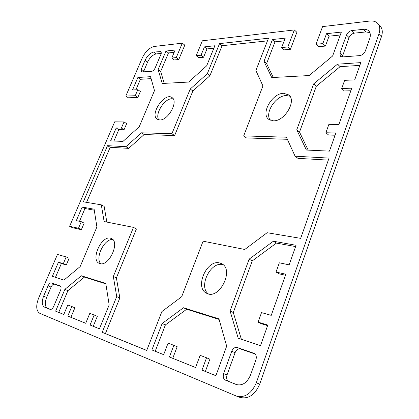 <?xml version="1.0" encoding="UTF-8"?>
<svg xmlns="http://www.w3.org/2000/svg" width="419" height="419" viewBox="0 0 419 419"><rect width="100%" height="100%" fill="white"/><g stroke="black" fill="none" stroke-linecap="round" stroke-linejoin="round"><path stroke-width="0.63" d="M236.421 396.081L239.867 397.38C248.341 399.38 254.956 394.976 259.701 384.16L381.405 36.825C382.887 32.3 382.495 28.733 380.227 26.13L377.729 23.438C379.996 26.041 380.384 29.613 378.886 34.154L256.308 382.783C251.526 393.645 244.9 398.076 236.421 396.081L39.795 313.333C36.139 310.861 35.762 305.765 38.658 298.045L57.466 254.453L66.197 256.941L63.316 263.666L58.445 262.205L52.38 276.31L63.898 280.143L80.17 266.573L96.904 226.951L94.113 209.191L82.166 207.059L76.316 220.656L81.291 221.688L78.479 228.261L69.617 226.297L114.691 121.835L124.014 121.939L121.384 128.083L116.178 127.963L110.637 140.857L122.961 141.433L139.234 126.737L154.485 90.624L150.541 76.661L137.877 77.51L132.524 89.959L137.814 89.718L135.243 95.726L125.815 96.056L142.266 57.927C145.461 51.464 149.468 47.646 154.281 46.467L182.302 43.162L184.8 45.137L178.772 59.54L174.325 59.948L171.8 58.021L176.247 57.597L182.302 43.162M340.286 35.007L329.062 36.175L325.411 46.074L318.571 46.703L315.999 44.267L322.578 26.607L369.705 21.044C373.14 20.672 375.817 21.474 377.729 23.438M315.999 44.267L322.84 43.613L326.516 33.688L341.354 32.085L332.623 55.989L309.18 75.546L271.748 77.567L263.991 61.342L272.46 39.527L285.239 38.15L281.626 47.546L287.848 46.954L294.348 29.938L296.888 32.321L290.43 49.285L284.208 49.856L281.626 47.546M213.863 48.206L206.986 48.923L203.571 57.262L198.753 57.702L196.202 55.696L202.356 40.795L294.348 29.938M196.202 55.696L201.02 55.235L204.456 46.876L214.863 45.75L206.682 65.809L188.702 82.051L162.253 83.475L158.115 69.591L165.987 51.034L175.163 50.039L171.8 58.021M200.135 355.338L195.589 367.536L169.412 356.993L173.864 345.34L168.082 343.145L163.656 354.673L151.888 349.938L162.148 323.526L183.459 307.75L218.954 318.869L226.669 346.183L215.89 375.712L201.984 370.113L206.551 357.779L200.135 355.338M67.794 304.985L63.803 314.465L55.633 311.17L64.882 289.367L81.354 275.765L105.787 283.417L109.165 304.917L99.423 328.81L90.048 325.029L94.165 315.02L89.802 313.36L85.706 323.285L67.778 316.062L71.79 306.509L67.794 304.985M276.027 272.051L285.821 274.225L271.234 315.366L261.519 312.595L258.104 322.143L267.804 325.055L260.503 345.654L238.207 338.227L230.073 310.945L249.143 259.146L273.356 241.229L296.076 245.288L289.141 264.845L279.337 262.807L276.027 272.051L279.143 273.837L285.454 275.246M325.877 132.76L335.876 132.991L329.449 151.128L306.394 150.044L296.741 129.853L313.674 83.868L337.515 64.175L360.817 62.62L354.694 79.893L344.633 80.348L341.705 88.524L351.761 88.173L338.903 124.453L328.889 124.338L325.877 132.76L328.643 135.049L335.085 135.217M153.736 52.061L160.901 51.563L160.98 54.25L155.103 68.061C154.155 69.983 152.972 71.094 151.558 71.387L141.334 71.932L141.255 69.182L145.089 60.278C147.388 55.617 150.269 52.878 153.736 52.061L156.214 53.931C152.746 54.737 149.871 57.461 147.577 62.106L143.45 72M369.678 38.737L365.316 51.039C364.148 53.648 362.288 55.172 359.738 55.617L342.313 56.937L340.343 56.329L339.956 53.093L346.508 35.049C347.629 32.556 349.409 31.058 351.85 30.561L363.278 29.32C365.64 29.084 367.484 29.639 368.82 30.98C370.485 32.855 370.768 35.442 369.678 38.737M159.712 119.949L157.261 119.237C149.305 114.544 164.845 91.824 172.083 97.622C178.698 101.419 168.066 120.656 159.712 119.949M273.288 120.813L268.773 119.357C260.409 113.701 272.23 93.065 283.663 93.311L288.722 94.904C296.977 100.691 284.506 121.641 273.288 120.813M43.602 296.202L48.065 285.831C49.107 283.715 50.254 282.752 51.506 282.94L60.179 285.957C61.232 286.638 61.357 288.083 60.551 290.278L53.663 306.472C52.59 308.667 51.406 309.636 50.123 309.384L44.482 307.111C41.832 305.383 41.539 301.748 43.602 296.202L46.624 297.427C44.571 302.958 44.88 306.588 47.541 308.316L50.338 309.447M236.222 384.501L225.432 380.148C223.337 378.938 222.74 376.744 223.652 373.559L231.749 351.248C233.074 348.278 234.902 347.026 237.243 347.498L254.108 353.369C256.171 354.6 256.774 356.758 255.909 359.853L250.504 375.105C247.069 382.861 242.329 386.004 236.285 384.527L236.347 384.548M110.485 238.186L111.512 238.552C120.3 242.041 108.877 266.872 99.905 263.593L99.214 263.336C90.378 259.838 101.398 235.447 110.485 238.186M219.65 262.959L221.656 263.713C234.677 269.668 219.106 300.486 206.635 293.269C194.254 287.869 206.698 259.209 219.65 262.959M171.9 133.724L190.231 89.038L207.311 73.718L219.546 43.618L268.5 38.208L255.889 70.533L262.938 85.942L243.68 135.897L286.397 137.196L295.091 156.193L329.041 158.099L300.653 238.353L267.123 232.718L244.769 249.467L203.095 241.192L181.684 296.725L161.891 311.558L146.718 350.457L102.189 332.325L116.712 296.594L113.334 276.482L133.483 227.376L104.116 221.546L101.309 204.839L83.35 201.822L107.521 145.665L125.962 146.697L141.454 132.802L171.9 133.724L174.634 135.552L144.146 134.541L128.67 148.373L110.197 147.284L86.555 202.361M137.814 89.718L140.375 91.499L137.814 97.491L128.376 97.789L125.815 96.056M66.197 256.941L69.135 258.287L66.27 264.997L61.389 263.525L55.465 277.336M94.27 210.202L84.978 208.526L79.49 221.316M81.291 221.688L84.151 223.133L81.354 229.685L72.466 227.7L69.617 226.297M124.014 121.939L126.648 123.642L124.029 129.77L118.818 129.633L113.937 141.009M151.097 78.62L140.407 79.301L135.903 89.807M174.189 52.349L168.485 52.941L160.65 71.46L164.243 83.371M284.197 40.863L275.021 41.821L266.599 63.568L273.282 77.484M267.458 40.868L222.08 45.718L209.914 75.739L192.86 90.986L174.634 135.552M101.309 204.839L104.148 206.363L106.845 222.091M133.483 227.376L136.432 228.942L116.403 277.897L119.844 297.977L105.41 333.587L146.739 350.415M328.323 160.126L297.925 158.34L295.091 156.193M287.355 139.297L246.466 137.94L243.68 135.897M223.118 264.735L222.756 264.64C210.773 261.116 198.177 286.47 208.332 293.876M112.842 239.574C104.593 238.118 94.636 258.099 100.859 263.755M255.035 354.003L240.558 348.964C238.222 348.493 236.395 349.739 235.08 352.698L227.04 374.921C226.14 378.09 226.742 380.279 228.842 381.484L236.892 384.731M60.676 286.355L54.501 284.208C53.244 284.019 52.097 284.978 51.06 287.088L46.624 297.427M289.911 96.213L286.355 95.553C275.901 95.312 264.3 113.167 270.297 120.243M173.204 98.842L171.952 98.732C164.389 98.465 154.543 114.267 158.785 119.86M369.83 32.535L365.797 31.944L354.38 33.143C351.944 33.635 350.169 35.123 349.048 37.605L342.265 56.937M161.257 53.402L156.214 53.931M350.844 90.755L344.366 90.96L341.705 88.524M359.832 65.395L340.123 66.647L316.335 86.22L299.517 132.064L308.201 150.133M295.62 246.566L276.399 243.099L252.238 260.906L233.299 312.516L241.365 339.28M267.605 325.621L261.351 323.735L258.104 322.143M71.79 306.509L74.891 307.771L70.905 317.298L85.717 323.264M94.165 315.02L97.323 316.308L93.233 326.291L99.434 328.789M105.855 283.857L84.376 277.111L67.92 290.65L58.723 312.396L63.814 314.444M206.551 357.779L209.903 359.162L205.373 371.444L215.895 375.686M219.111 319.425L186.675 309.238L165.395 324.924L155.203 351.248L163.661 354.652M173.864 345.34L177.174 346.702L172.754 358.313L195.6 367.51M116.403 277.897L113.334 276.482M105.41 333.587L102.189 332.325M119.844 297.977L116.712 296.594M192.86 90.986L190.231 89.038M209.914 75.739L207.311 73.718M222.08 45.718L219.546 43.618M110.197 147.284L107.521 145.665M128.67 148.373L125.962 146.697M144.146 134.541L141.454 132.802M299.517 132.064L296.741 129.853M316.335 86.22L313.674 83.868M340.123 66.647L337.515 64.175M233.299 312.516L230.073 310.945M252.238 260.906L249.143 259.146M276.399 243.099L273.356 241.229M93.233 326.291L90.048 325.029M70.905 317.298L67.778 316.062M58.723 312.396L55.633 311.17M67.92 290.65L64.882 289.367M84.376 277.111L81.354 275.765M165.395 324.924L162.148 323.526M186.675 309.238L183.459 307.75M205.373 371.444L201.984 370.113M172.754 358.313L169.412 356.993M155.203 351.248L151.888 349.938M266.599 63.568L263.991 61.342M275.021 41.821L272.46 39.527M290.43 49.285L287.848 46.954M325.411 46.074L322.84 43.613M329.062 36.175L326.516 33.688M160.65 71.46L158.115 69.591M168.485 52.941L165.987 51.034M178.772 59.54L176.247 57.597M203.571 57.262L201.02 55.235M206.986 48.923L204.456 46.876M61.389 263.525L58.445 262.205M66.27 264.997L63.316 263.666M81.354 229.685L78.479 228.261M84.978 208.526L82.166 207.059M118.818 129.633L116.178 127.963M124.029 129.77L121.384 128.083M137.814 97.491L135.243 95.726M140.407 79.301L137.877 77.51M259.701 384.16L256.308 382.783M378.886 34.154L381.405 36.825M240.558 348.964L237.243 347.498M254.338 353.484L253.867 353.275M228.842 381.484L225.432 380.148M227.04 374.921L223.652 373.559M235.08 352.698L231.749 351.248M47.541 308.316L44.482 307.111M51.06 287.088L48.065 285.831M54.501 284.208L51.506 282.94M342.543 55.596L339.956 53.093M349.048 37.605L346.508 35.049M354.38 33.143L351.85 30.561M365.797 31.944L363.278 29.32M143.764 70.994L141.255 69.182M147.577 62.106L145.089 60.278M161.31 52.307L160.084 51.375"/></g></svg>
